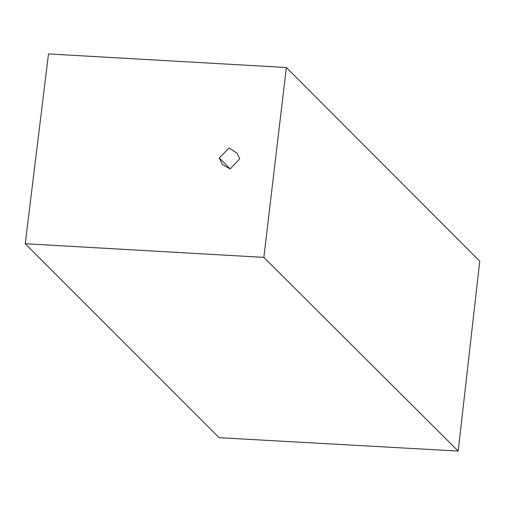 <?xml version="1.0" encoding="UTF-8"?>
<svg xmlns="http://www.w3.org/2000/svg" width="505" height="505" viewBox="0 0 505 505"><rect width="100%" height="100%" fill="white"/><g stroke="black" fill="none" stroke-linecap="round" stroke-linejoin="round"><path stroke-width="0.76" d="M458.205 451.072L219.138 437.696L25.25 243.732L48.499 53.928L286.354 67.518L479.75 261.199L458.205 451.072L263.85 257.38L286.354 67.518M25.25 243.732L263.85 257.38M239.705 158.93L237.211 153.286L229.106 147.959L219.29 157.939L222.263 164.472L230.179 168.916L239.705 158.93M230.204 168.91L219.29 157.939"/></g></svg>
